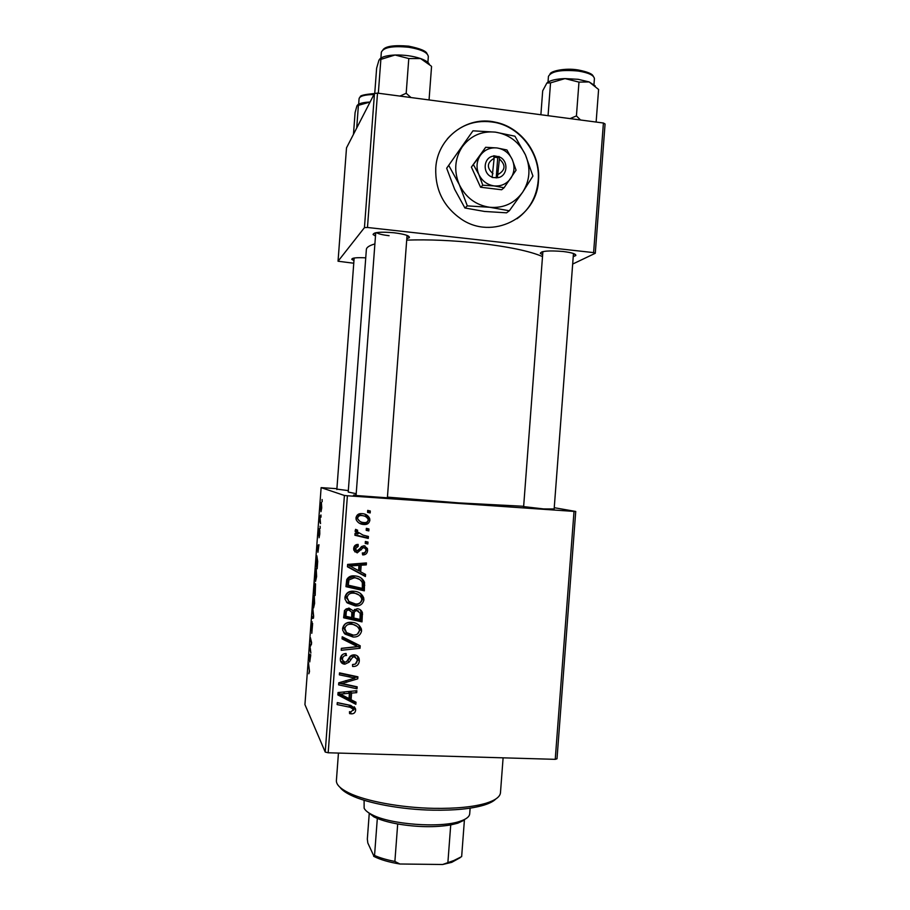 <?xml version="1.0" encoding="UTF-8"?>
<svg xmlns="http://www.w3.org/2000/svg" width="910" height="910" viewBox="0 0 910 910"><rect width="100%" height="100%" fill="white"/><g stroke="black" fill="none" stroke-linecap="round" stroke-linejoin="round"><path stroke-width="1.36" d="M538.47 180.521C540.949 154.063 521.202 127.116 495.336 122.179C466.887 115.479 437.323 137.967 435.765 168.02C435.037 189.655 443.511 206.672 461.165 219.037C492.344 240.581 537.036 217.854 538.47 180.521M517.051 218.73C529.609 209.459 536.661 196.799 538.197 180.737C540.665 154.302 520.929 127.377 495.085 122.452C476.078 119.13 460.141 124.613 447.299 138.911M375.489 236.054L373.077 234.541C373.635 232.232 380.642 231.64 394.11 232.778C404.643 234.132 409.739 235.747 409.398 237.624L406.804 238.716M542.644 254.743L540.301 253.355C541.268 250.989 548.878 250.364 563.142 251.501C572.003 252.616 576.223 253.97 575.791 255.551L573.232 256.643M554.144 508.963L543.679 508.929L523.625 506.608M387.41 497.361C390.174 497.702 390.709 497.906 389.014 497.941L354.411 495.393C352.762 495.108 353.319 494.995 356.106 495.051M523.648 506.29L458.947 502.9L387.433 497.122M356.208 493.709L348.223 492.048L366.366 249.499C366.502 247.372 369.346 245.507 374.897 243.925M542.508 256.563C529.938 251.137 508.599 246.667 478.489 243.163C452.566 240.388 428.633 239.364 406.702 240.115M554.247 507.7L575.734 511.454L557 758.781L555.236 759.338L574.017 511.409L575.734 511.454M353.706 591.227C358.506 591.42 361.839 593.627 363.704 597.859L363.898 599.952C362.794 604.206 359.95 606.208 355.378 605.946L347.324 602.955L345.072 599.292L344.924 597.244C346.073 592.865 349.008 590.852 353.706 591.227M360.667 571.844L365.57 574.426L365.411 576.53L347.449 566.782L347.631 564.405L366.423 562.926L366.286 564.883L361.168 565.212L360.667 571.844L359.302 570.798L359.791 564.223L361.168 565.212M355.639 710.175C355.287 712.701 353.819 713.918 351.26 713.849L349.576 713.611L349.474 711.665L351.078 711.893L353.444 709.356L350.168 707.297L337.132 704.579L337.28 702.6L350.782 705.421L355.571 708.924L355.639 710.175L354.308 707.991L353.41 710.403M354.308 654.859C356.845 655.075 358.472 656.406 359.188 658.84L359.325 660.956C358.824 664.846 356.584 666.689 352.602 666.473L352.523 664.516L355.298 664.141L357.164 660.728L357.084 659.238L354.343 656.804L352.671 657.236L349.122 662.161L344.89 664.186C342.524 664.05 341.034 662.855 340.42 660.592L340.329 658.738C340.795 655.371 342.729 653.63 346.141 653.505L346.164 655.462C343.991 655.564 342.774 656.713 342.501 658.897L342.57 660.194L344.913 662.241L346.63 661.581L348.826 658.317C349.952 655.962 351.783 654.813 354.308 654.859M342.217 636.761L360.224 645.793L360.03 648.273L341.204 650.297L341.341 648.33L357.493 646.601L342.058 638.865L342.217 636.761M351.385 622.326C356.242 622.497 359.575 624.726 361.406 629.015L361.577 630.994C360.462 635.248 357.63 637.262 353.057 637.023L344.992 634.077L342.717 630.312L342.592 628.378C343.752 623.987 346.676 621.974 351.385 622.326M367.697 510.385L370.313 511.01L370.165 512.956L367.549 512.375L367.697 510.385M336.905 488.681L321.128 487.635L344.412 495.472L347.404 495.768L328.18 752.775L555.236 759.338M347.404 495.768L574.017 511.409M357.198 608.722C359.814 608.961 361.566 610.291 362.43 612.737L362.009 621.871L343.627 617.788L344.492 610.417L348.917 608.051L353.262 610.86L357.198 608.722M351.101 699.722L355.992 702.202L355.844 704.306L337.86 694.921L338.042 692.544L356.857 690.713L356.709 692.658L351.59 693.09L351.101 699.722L349.804 697.617L350.27 691.35M345.948 684.377L357.152 686.822L357.004 688.779L338.611 684.855L338.77 682.807L354.98 678.098L339.362 674.845L339.51 672.865L357.903 676.801L357.744 678.849L341.568 683.592L345.948 684.377M367.595 550.55C367.253 553.496 365.615 554.952 362.68 554.918L362.328 552.939C364.341 553.143 365.536 552.279 365.911 550.357L365.809 549.139L364.034 547.683L362.828 548.013L357.221 552.882L353.808 550.175L353.671 548.571C353.956 545.852 355.435 544.464 358.119 544.396L358.21 546.353L355.366 548.764L357.073 550.914L358.187 550.789L361.498 546.557L364.034 545.727L367.412 548.491L367.595 550.55L366.173 549.685C365.991 552.108 364.728 553.542 362.385 553.985M364.535 582.286L364.341 590.829L345.959 586.654L346.733 579.613C348.416 576.712 350.976 575.484 354.434 575.905C359.177 576.064 362.544 578.191 364.535 582.286L363.124 581.149L363.34 584.152L364.751 585.301M361.975 513.627C365.536 513.74 368.084 515.333 369.642 518.404L369.87 520.236C369.221 523.284 367.322 524.706 364.137 524.513C360.462 524.433 357.801 522.829 356.163 519.701L355.981 517.79C356.709 514.719 358.711 513.331 361.975 513.627M366.355 528.346L368.971 528.972L368.823 530.917L366.207 530.337L366.355 528.346M363.09 535.125L368.413 536.456L368.266 538.424L354.911 535.273L355.059 533.305L357.823 533.977L355.082 531.247L355.605 529.336L357.664 530.246L357.221 531.724L363.09 535.125M365.376 541.461L367.993 542.076L367.845 544.009L365.228 543.441L365.376 541.461M316.236 568.693L316.6 576.599L315.531 581.388L315.156 573.493L316.236 568.693M317.954 552.279L317.26 545.659L318.966 544.715L317.954 552.279M309.514 671.512L308.831 673.764L309.354 671.068L308.501 662.833L309.514 671.512M312.619 623.43L311.811 633.303L312.517 625.113L311.482 630.619L311.265 625.614L312.062 621.666L311.516 628.981L312.619 623.43M312.676 607.004L313.632 616.059L313.472 618.186L311.823 618.481L311.948 616.809L313.358 616.548L312.676 607.004M314.257 595.231L314.61 603.33L313.552 607.96L313.188 599.883L314.257 595.231M322.106 499.533L322.174 501.694L322.106 499.533M321.128 487.635L304.93 704.59L325.223 752.058L344.412 495.472M315.531 583.856L315.178 595.458L313.882 590.92L314.701 582.957L315.076 585.494L315.531 583.856M309.764 661.9L309.138 654.301L310.742 654.722L309.764 661.9M310.242 648.102L310.867 653.062L309.627 647.784L311.334 643.586L310.39 637.614L311.641 642.744L309.935 646.999L310.242 648.102M319.785 534.056L319.08 537.753L319.581 531.611L318.739 535.967L319.308 528.721L318.841 534.295L319.751 529.893L319.785 534.056M317.681 561.356L317.169 568.739L315.85 564.518L316.851 555.783L317.681 561.356M321.401 502.422L321.73 507.962L320.98 511.693L320.638 506.074L321.401 502.422M320.946 514.969L321.025 517.153L320.946 514.969M320.274 520.793L320.536 523.614L319.546 520.952L319.945 515.89L320.274 520.793M320.115 526.23L320.183 528.426L320.115 526.23M605.07 123.987L595.277 253.276L593.604 252.616L603.421 123.021L605.07 123.987M572.674 264.059L595.277 253.276M374.476 93.491L346.505 147.864L338.042 261.227L364.444 227.636L374.476 93.491L377.513 93.116L603.421 123.021M377.513 93.116L367.469 227.477L593.604 252.616M338.042 261.227L353.751 263.229M353.956 260.601L351.795 259.361C351.817 257.894 356.47 257.394 365.74 257.837M367.469 227.477L364.444 227.636M376.365 232.63C378.412 233.915 382.655 234.951 389.093 235.713M328.18 752.775L325.223 752.058M348.325 490.615L336.871 489.125M314.496 590.954L313.882 590.92M314.155 589.771L314.758 584.538L314.155 589.771M314.712 591.705L315.144 593.229L315.395 585.517L314.712 591.705M313.267 603.74L313.916 606.231L314.439 602.977L314.121 596.869L313.267 603.74M313.575 616.889L311.948 616.809M309.4 657.68L309.662 660.683L310.003 656.144L309.207 655.826L309.4 657.68M310.663 655.894L309.207 655.826M310.64 656.178L310.003 656.144M310.606 646.077L309.764 646.043M318.887 545.75L317.26 545.659M317.545 548.616L317.84 551.21L318.182 546.671L317.328 547.024L317.545 548.616M316.509 564.564L315.85 564.518M316.123 563.336L317.146 566.543L317.044 557.25L316.123 563.336M315.247 577.281L315.895 579.625L316.43 576.292L316.1 570.331L315.247 577.281M320.775 506.21L321.082 510.021L321.583 507.871L321.275 504.083L320.775 506.21M320.343 520.998L319.546 520.952M368.846 510.658L368.721 512.387L370.165 512.956M368.721 512.387L367.572 512.137M360.36 609.825L361.19 612.999L362.578 614.398M361.19 612.999L360.633 620.415L362.009 621.871M360.633 620.415L343.718 616.65M353.182 610.667L352.5 616.627L353.819 618.049L360.019 619.437L360.224 613.283L356.993 610.667C355.059 610.758 354.092 611.85 354.126 613.932L353.819 618.049M358.574 611.088L354.468 609.427M350.077 609.837L347.575 608.642C345.766 608.722 344.879 609.7 344.924 611.577L344.674 614.887L345.936 616.297L351.67 617.571L351.806 612.202L348.849 610.007C347.028 610.075 346.141 611.065 346.187 612.965L345.936 616.297M344.924 611.577L346.187 612.965M347.575 608.642L348.849 610.007M352.807 612.544L354.126 613.932M355.651 609.302L356.993 610.667M358.95 625.159L360.189 629.458L361.577 630.994M360.189 629.458L357.459 634.02M356.14 634.714L351.738 635.442L353.057 637.023M351.738 635.442L343.752 632.518L344.992 634.077M357.323 626.49L349.736 622.781C346.437 622.542 344.367 623.964 343.525 627.035L345.288 631.062M346.551 632.609L353.285 635.089C356.549 635.26 358.597 633.804 359.416 630.744L359.313 629.481C357.721 626.091 354.968 624.351 351.033 624.26C347.711 624.021 345.618 625.454 344.776 628.548L346.551 632.609M343.525 627.035L344.776 628.548M349.736 622.781L351.033 624.26M358.779 645.076L358.665 646.601L360.03 648.273M358.665 646.601L341.341 648.455M342.126 637.921L356.151 644.94L357.493 646.601M357.459 656.019L357.971 659.181L359.325 660.956M357.971 659.181L356.413 663.128M353.262 664.562L352.523 664.63M355.662 657.179L353.012 655.063L354.343 656.804M353.012 655.063L351.362 655.496L352.671 657.236M351.362 655.496L347.848 660.376L349.122 662.161M347.848 660.376L346.778 661.422M345.106 662.241L343.639 662.378L344.89 664.186M343.639 662.378L340.613 661.263M345.334 653.528L346.596 655.496M345.334 653.755L346.164 655.462M344.913 653.721L344.094 653.778M342.262 654.745L341.273 657.134L342.501 658.897M341.273 657.134L342.558 660.159M350.043 711.768L351.26 713.849M352.75 708.207L348.883 705.136L337.28 702.713M354.252 706.82L354.308 707.991M354.559 701.473L355.844 704.306M354.502 702.167L337.963 693.534M355.514 690.838L356.709 692.658M350.475 691.327L351.59 693.09M343.673 695.786L349.008 698.573L349.394 693.272L339.976 694.091L343.673 695.786M339.009 692.453L339.976 694.091M348.314 691.543L349.394 693.272M355.685 686.504L357.004 688.779M355.662 686.777L338.736 683.16M350.145 677.188L348.86 675.277L353.66 676.176L354.98 678.098M348.86 675.277L339.487 673.229M356.436 676.483L357.744 678.849M356.401 676.915L354.57 677.495M345.686 680.635L346.755 682.295M340.704 682.193L341.568 683.592M364.114 547.695L362.635 546.83L364.034 547.683M362.635 546.83L361.441 547.16L362.828 548.013M361.441 547.16L355.878 551.983L357.221 552.882M355.878 551.983L354.684 551.744M356.811 544.499L356.857 545.511L358.21 546.353M356.857 545.511L354.036 547.9L355.366 548.764M354.036 547.9L355.639 550.038M364.921 545.886L366.173 549.685M364.125 573.675L364 575.45L365.411 576.53M364 575.45L347.472 566.475M364.921 563.04L366.286 564.883M364.864 563.893L359.791 564.223M358.972 565.36L357.619 564.359L348.268 564.973L358.574 570.661L358.972 565.36L349.554 565.975M363.34 584.152L362.931 589.635L364.341 590.829M362.931 589.635L346.027 585.79M361.293 578.123L363.124 581.149M359.825 579.556L352.841 576.747L347.688 578.794L346.983 584.015L348.257 585.176L362.339 588.383L362.339 582.673C360.667 579.499 357.948 577.895 354.161 577.839L348.974 579.909L348.257 585.176M347.688 578.794L348.974 579.909M352.841 576.747L354.161 577.839M360.656 593.604L362.498 598.678L363.898 599.952M362.498 598.678C361.395 602.898 358.586 604.877 354.047 604.627L355.378 605.946M354.047 604.627L346.335 601.885M346.573 602.181L347.324 602.955M359.211 595.094L352.045 591.944C348.746 591.693 346.676 593.104 345.834 596.175L348.871 601.499L355.617 604.012C358.881 604.194 360.917 602.761 361.736 599.701L361.611 598.359C360.007 595.004 357.255 593.274 353.364 593.161C350.031 592.91 347.95 594.332 347.097 597.426L348.871 601.499M345.834 596.175L347.097 597.426M352.045 591.944L353.364 593.161M364.774 514.139L368.197 517.79L368.413 519.621L369.87 520.236M368.413 519.621C367.788 522.636 365.888 524.046 362.737 523.853L364.137 524.513M362.737 523.853L359.154 523.113M364.102 516.015L360.44 514.992C358.324 514.696 356.959 515.504 356.31 517.38L359.837 521.328M357.664 517.995L357.766 518.962C359.12 521.305 361.224 522.499 364.08 522.556C366.207 522.841 367.572 522.021 368.186 520.111L368.072 519.201C366.707 516.903 364.626 515.686 361.827 515.572C359.7 515.276 358.312 516.084 357.664 517.995L356.31 517.38M360.44 514.992L361.827 515.572M367.503 528.619L367.39 530.2L368.823 530.917M367.39 530.2L366.229 529.95M366.946 536.092L366.832 537.651L368.266 538.424M366.832 537.651L354.945 534.852M356.242 529.62L355.821 530.485L357.164 531.201M355.821 530.485L358.608 533.408M366.525 541.723L366.411 543.202L367.845 544.009M366.411 543.202L365.263 542.952M495.825 798.969C493.573 801.323 489.58 803.382 483.858 805.157C471.494 808.819 454.59 810.503 433.137 810.184C401.378 809.638 367.06 803.234 350.748 795.147C345.482 792.576 341.91 789.982 340.056 787.366M338.452 753.07L336.404 780.439C336.108 784.522 340.249 788.663 348.803 792.883C365.581 801.175 401.026 807.773 433.808 808.342C455.955 808.683 473.393 806.965 486.111 803.212C495.279 800.322 500.068 796.841 500.466 792.769L503.105 757.837M353.467 134.35L355.093 112.556L356.97 105.731L370.086 102.045C363.682 102.307 359.507 103.285 357.55 104.968M356.709 128.037L358.369 105.799M410.967 97.541L406.19 93.275L399.934 96.085M374.738 93.468L376.626 68.204L379.015 59.946L395.065 55.009L408.783 58.547L420.557 58.547L431.01 65.895M429.054 99.941L431.556 66.475M406.19 93.275L408.783 58.547M378.333 93.218L380.858 59.491M429.315 64.223C428.314 62.176 425.391 60.287 420.557 58.547C412.856 55.988 404.358 54.816 395.065 55.009C387.478 55.351 382.416 56.625 379.868 58.831M595.197 85.881L589.157 81.934L578.112 79.306L565.008 78.59L578.976 82.116L589.157 81.934L598.598 89.476L596.13 122.054M580.523 119.984L576.428 115.911L578.976 82.116M576.428 115.911L570.07 118.607M548.059 115.695L550.539 82.856L565.008 78.59C556.283 78.92 550.357 80.285 547.24 82.685M540.881 114.74L542.69 90.829L546.865 83.037L550.539 82.856M364.102 800.254L364.137 808.194C365.183 810.401 367.822 812.562 372.065 814.7C390.174 824.494 440.406 828.271 459.948 821.309C466.147 819.262 469.401 816.793 469.697 813.881L470.129 808.148M460.164 857.675L451.713 862.35L442.635 864.5L453.851 860.519L461.654 856.617L464.407 820.069L457.753 823.209L450.723 824.926C434.969 827.543 417.292 827.224 397.693 823.971C389.605 822.504 382.814 820.649 377.32 818.42L373.953 816.907L366.73 811.333M442.635 864.5L399.877 863.999C389.116 862.236 380.516 859.745 374.078 856.515L367.822 843.001L367.333 839.088L369.21 813.972M450.723 824.926L447.925 862.088M397.693 823.971L394.883 861.44L399.877 863.999M373.635 856.287L374.545 855.48C380.016 857.891 386.796 859.882 394.883 861.44M377.32 818.42L374.545 855.48M494.141 158.329L492.117 177.461L497.406 177.746C507.814 176.813 509.065 160.228 498.987 156.759L493.743 155.758L494.141 158.329C486.873 162.606 486.486 167.736 492.981 173.708M493.721 156.099C483.278 156.998 482.027 173.685 492.139 177.109M504.06 187.767L516.061 170.17L512.205 159.432L506.904 149.968L496.997 147.955L485.667 147.283L471.391 167.11L480.571 187.232L501.66 189.758L504.06 187.767L494.141 185.913C501.114 186.493 506.654 183.968 510.783 178.36C514.514 172.445 514.98 166.143 512.205 159.432C508.997 152.903 503.924 149.081 496.997 147.955C490.012 147.318 484.438 149.82 480.275 155.451L471.391 167.11M485.667 147.283L480.275 155.451C476.51 161.388 476.032 167.724 478.842 174.47L482.812 185.219L480.571 187.232M473.564 164.938L478.842 174.47C482.095 181.01 487.191 184.821 494.141 185.913L482.812 185.219M448.926 165.768L459.334 184.696C465.818 197.652 475.953 205.182 489.716 207.275C503.526 208.379 514.491 203.374 522.613 192.26C529.961 180.589 530.905 168.123 525.434 154.871C519.121 141.983 509.099 134.407 495.381 132.132C481.549 130.835 470.481 135.772 462.178 146.931C454.682 158.715 453.737 171.307 459.334 184.696L467.319 205.887L464.908 207.992L454.636 189.291L446.673 168.225L472.961 130.824L446.673 168.225M467.319 205.887L489.716 207.275L509.327 210.779L522.613 192.26L532.93 176.051L525.434 154.871L514.946 136.216L495.381 132.132L472.961 130.824M509.327 210.779L506.574 212.826L484.518 211.45L464.908 207.992M497.406 177.746L499.419 158.988L498.987 156.759M498.259 174.356C505.505 170.079 505.892 164.96 499.419 158.988M496.212 177.95L497.736 157.623L493.914 157.146M497.736 157.623L499.01 156.418M310.64 656.11L309.593 656.053M311.311 644.849L310.469 644.815M311.55 643.984L310.981 643.95M352.523 643.199L353.842 644.849M349.36 658.112L350.646 659.886M348.883 705.136L350.168 707.297M343.593 692.01L344.662 693.773M360.03 548.935L361.406 549.799M352.921 564.757L354.24 565.758M347.199 581.206L348.473 582.343M373.93 94.549C364.739 94.663 359.791 96.05 359.075 98.724L359.404 97.814M427.893 62.415L428.326 56.556C427.689 52.45 421.171 49.356 408.772 47.275C392.722 45.693 383.576 47.343 381.347 52.2L380.903 58.035M594.378 78.215L594.401 78.704C594.003 75.28 588.599 72.72 578.214 71.037C561.14 69.501 551.21 71.287 548.446 76.383L548.013 82.127M407.828 235.747L409.398 237.624M574.346 253.856L575.791 255.551M535.637 194.114L535.694 193.329L535.637 194.114M542.03 251.82L540.301 253.355M374.943 232.926L373.077 234.541M353.091 258.247L351.795 259.361M362.43 612.737L361.054 611.349M361.406 629.015L360.03 627.502M344.856 629.811L343.616 628.287M342.57 660.194L341.341 658.419M359.188 658.84L357.835 657.088M355.571 708.924L354.308 706.865M355.423 549.538L354.092 548.673M367.412 548.491L365.991 547.627M363.704 597.859L362.305 596.596M347.199 598.769L345.936 597.495M369.642 518.404L368.197 517.79M357.766 518.962L356.424 518.347M357.221 531.724L355.878 531.008M350.748 795.147L348.803 792.883M483.858 805.157L486.111 803.212M360.189 97.04C359.666 95.573 364.409 94.412 374.442 93.559M359.075 98.724L358.665 104.184M336.837 489.569L354.149 258.031M375.728 232.744L356.06 495.62M407.054 235.406L387.376 497.929M383.03 49.697C385.772 46.148 394.314 44.965 408.635 46.148M408.749 46.171C420.318 48.548 426.415 51.108 427.063 53.838M554.11 509.509L573.471 253.515M523.591 507.143L542.883 251.615M593.229 76.258C592.581 73.926 587.53 71.822 578.1 69.945M594.401 78.704L593.968 84.516M550.027 73.994C550.561 71.151 565.03 67.738 577.884 69.922M457.753 823.209L459.948 821.309M373.953 816.907L372.065 814.7M451.713 862.35L453.851 860.519"/></g></svg>
